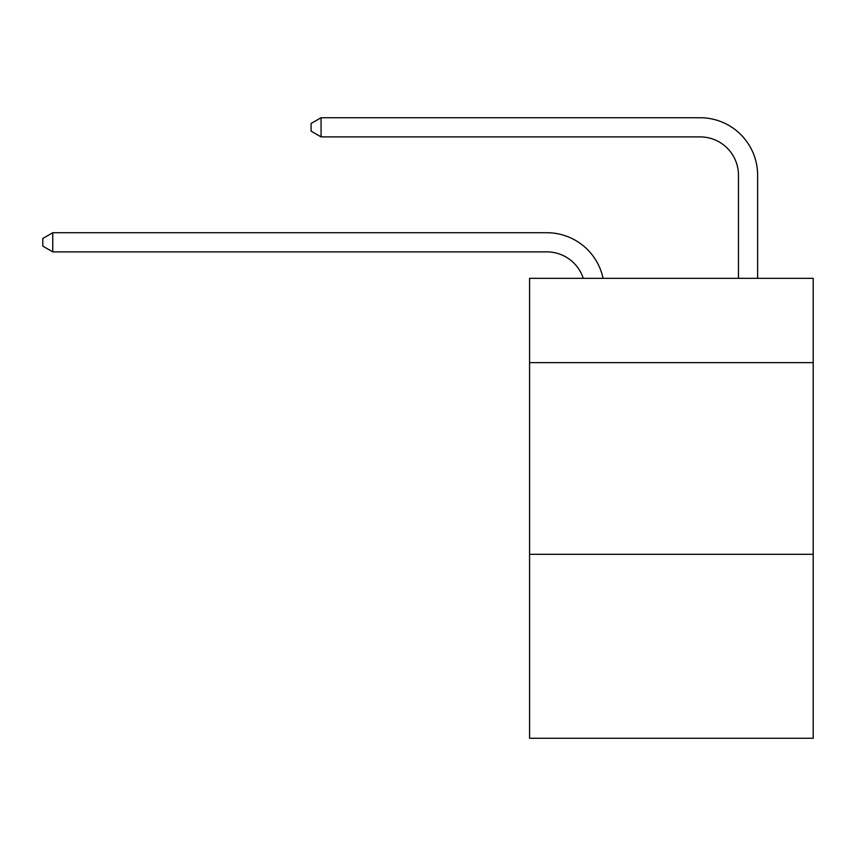 <?xml version="1.0" encoding="UTF-8"?>
<svg xmlns="http://www.w3.org/2000/svg" width="856" height="856" viewBox="0 0 856 856"><rect width="100%" height="100%" fill="white"/><g stroke="black" fill="none" stroke-linecap="round" stroke-linejoin="round"><path stroke-width="1.28" d="M813.2 362.655L813.2 278.328L529.575 278.328L529.575 362.655L813.2 362.655L813.2 738.268L529.575 738.268L529.575 362.655M813.2 554.292L529.575 554.292M546.813 232.714L52.762 232.714L546.813 232.714A57.491 57.491 172 0 1 603.073 278.328M738.461 278.328L738.461 175.223A38.327 38.327 14.7 0 0 700.133 136.896L321.064 136.896L311.103 131.15L311.103 123.478L321.064 117.732L700.133 117.732A57.491 57.491 21 0 1 757.624 175.223L757.624 278.328M738.461 175.223A38.327 38.327 -159 0 0 700.133 136.896A38.327 38.327 -159 0 1 738.461 175.223A38.327 38.327 -159 0 0 700.133 136.896A38.327 38.327 -159 0 1 738.461 175.223A38.327 38.327 -159 0 0 700.133 136.896M583.257 278.328A38.327 38.327 -8 0 0 546.813 251.878L52.762 251.878L42.8 246.132L42.8 238.471L52.762 232.714L52.762 251.878M321.064 117.732L321.064 136.896"/></g></svg>
